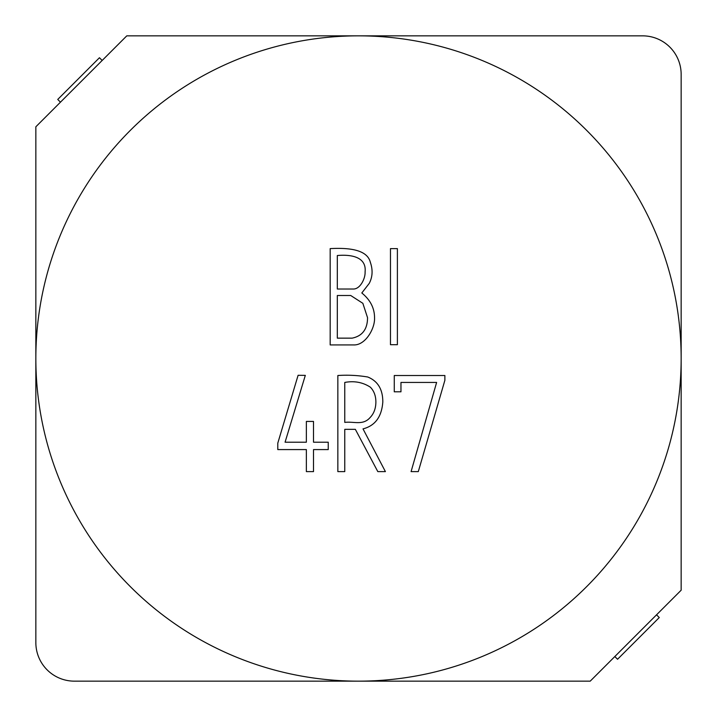 <?xml version="1.0" encoding="UTF-8"?>
<svg xmlns="http://www.w3.org/2000/svg" width="717" height="717" viewBox="0 0 717 717"><rect width="100%" height="100%" fill="white"/><g stroke="black" fill="none" stroke-linecap="round" stroke-linejoin="round"><path stroke-width="1.08" d="M397.388 248.611L397.388 344.698L390.469 344.698L390.469 248.611L397.388 248.611M344.769 471.607L337.85 471.607L337.85 375.511C347.96 374.839 357.935 375.341 367.767 377.008C377.85 381.085 382.86 389.421 382.806 402.013C381.704 416.819 375.108 425.773 363.008 428.883L385.405 471.607L377.814 471.607L355.336 429.331L344.769 429.331L344.769 471.607M681.15 358.5A322.65 322.65 0 0 1 197.175 637.924A322.65 322.65 0 0 1 197.175 79.076A322.65 322.65 0 0 1 681.15 358.5L681.15 74.38A38.53 38.53 0 0 0 642.62 35.85L126.784 35.85L35.85 126.784L35.85 642.62A38.53 38.53 0 0 0 74.38 681.15L590.216 681.15L681.15 590.216L681.15 358.5M330.178 344.922L330.178 248.611C344.061 247.903 366.817 248.037 370.295 262.153C372.974 269.789 372.625 276.861 369.255 283.367L361.816 292.975C370.295 299.894 374.543 308.158 374.543 317.756C375.108 328.529 365.338 345.522 353.624 344.922L330.178 344.922M394.269 375.511L444.881 375.511L444.881 380.279L418.307 471.607L411.083 471.607L436.617 382.439L400.964 382.439L400.964 391.814L394.269 391.814L394.269 375.511M306.365 442.201L306.365 421.435L313.508 421.435L313.508 442.201L328.243 442.201L328.243 449.577L313.508 449.577L313.508 471.607L306.365 471.607L306.365 449.577L277.784 449.577L277.784 443.169L298.102 375.296L305.317 375.367L285.079 442.201L306.365 442.201M614.827 656.539L617.552 659.264L659.264 617.552L656.539 614.827M60.461 102.172L57.736 99.448L99.448 57.736L102.172 60.461M337.322 255.53L337.322 289.023L353.176 289.023C360.248 289.301 365.446 278.348 365.087 271.985C366.754 256.247 349.905 254.383 337.322 255.53M337.322 338.146L352.137 338.146C362.354 336.04 367.489 329.211 367.543 317.685L362.856 303.318L350.721 295.503L337.322 295.503L337.322 338.146M344.769 382.439L344.769 422.403C353.902 421.211 362.999 425.835 370.223 417.419C373.96 413.467 375.842 408.332 375.878 402.013C375.869 395.918 374.032 390.98 370.375 387.198C362.793 382.278 354.261 380.682 344.769 382.439"/></g></svg>
